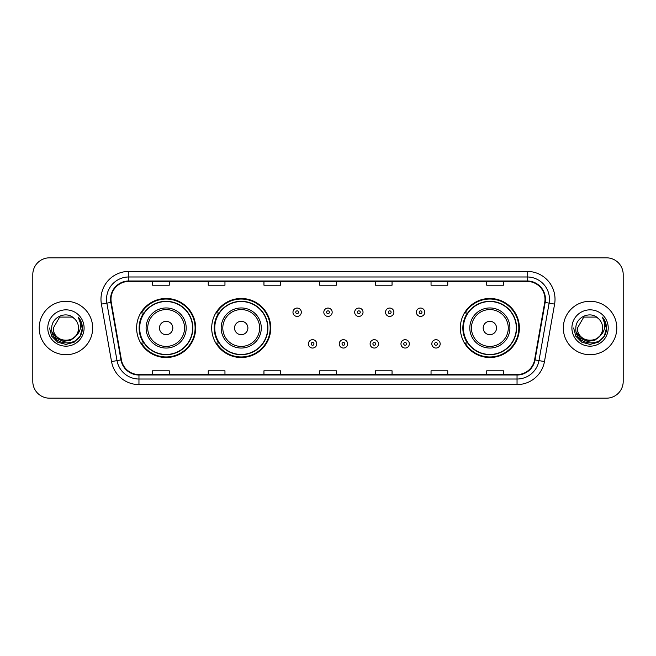 <?xml version="1.0" encoding="UTF-8"?>
<svg xmlns="http://www.w3.org/2000/svg" width="656" height="656" viewBox="0 0 656 656"><rect width="100%" height="100%" fill="white"/><g stroke="black" fill="none" stroke-linecap="round" stroke-linejoin="round"><path stroke-width="0.98" d="M460.34 328A29.52 29.52 0 0 0 489.86 357.52A29.52 29.52 0 0 0 519.38 328A29.52 29.52 0 0 0 489.86 298.48A29.52 29.52 0 0 0 460.34 328M211.699 328A29.52 29.52 0 0 0 241.219 357.52A29.52 29.52 0 0 0 270.739 328A29.52 29.52 0 0 0 241.219 298.48A29.52 29.52 0 0 0 211.699 328M136.62 328A29.52 29.52 0 0 0 166.14 357.52A29.52 29.52 0 0 0 195.66 328A29.52 29.52 0 0 0 166.14 298.48A29.52 29.52 0 0 0 136.62 328M143.697 343.039A27.011 27.011 0 0 1 143.697 312.961M218.784 343.039A27.011 27.011 0 0 1 218.784 312.961M467.416 343.039A27.011 27.011 0 0 1 467.416 312.961M32.8 274.528L32.8 381.472A16.712 16.712 0 0 0 49.512 398.176L606.488 398.176A16.712 16.712 0 0 0 623.2 381.472L623.2 274.528A16.712 16.712 0 0 0 606.488 257.824L49.512 257.824A16.712 16.712 0 0 0 32.8 274.528L32.8 381.472M39.204 328A26.732 26.732 0 0 0 65.944 354.732A26.732 26.732 0 0 0 92.676 328A26.732 26.732 0 0 0 65.944 301.268A26.732 26.732 0 0 0 39.204 328A26.732 26.732 0 0 0 65.944 354.732A26.732 26.732 0 0 0 92.676 328A26.732 26.732 0 0 0 65.944 301.268A26.732 26.732 0 0 0 39.204 328M563.324 328A26.732 26.732 0 0 0 590.056 354.732A26.732 26.732 0 0 0 616.796 328A26.732 26.732 0 0 0 590.056 301.268A26.732 26.732 0 0 0 563.324 328A26.732 26.732 0 0 0 590.056 354.732A26.732 26.732 0 0 0 616.796 328A26.732 26.732 0 0 0 590.056 301.268A26.732 26.732 0 0 0 563.324 328M111.003 299.259A17.827 17.827 0 0 1 128.822 281.44L527.178 281.44A17.827 17.827 0 0 1 544.726 302.359L534.591 359.832A17.827 17.827 0 0 1 517.043 374.56L138.957 374.56A17.827 17.827 0 0 1 121.409 359.832L111.274 302.359A17.827 17.827 0 0 1 111.003 299.259M110.552 299.259A18.27 18.27 0 0 0 110.831 302.432L120.966 359.914A18.27 18.27 0 0 0 138.957 375.011L517.043 375.011A18.27 18.27 0 0 0 535.034 359.914L545.169 302.432A18.27 18.27 0 0 0 527.178 280.989L128.822 280.989A18.27 18.27 0 0 0 110.552 299.259M101.401 304.097A27.847 27.847 0 0 1 128.822 271.412L527.178 271.412A27.847 27.847 0 0 1 554.599 304.097L544.464 361.579A27.847 27.847 0 0 1 517.043 384.588L138.957 384.588A27.847 27.847 0 0 1 111.536 361.579L101.401 304.097L106.879 303.129A22.279 22.279 0 0 1 128.822 276.98L527.178 276.98A22.279 22.279 0 0 1 549.121 303.129L538.978 360.611A22.279 22.279 0 0 1 517.043 379.02L138.957 379.02A22.279 22.279 0 0 1 117.022 360.611L106.879 303.129A22.279 22.279 0 0 1 106.543 299.259M606.488 257.824L49.512 257.824M49.512 398.176L606.488 398.176M623.2 381.472L623.2 274.528M535.034 359.914L538.978 360.611L549.121 303.129L554.599 304.097M319.644 281.44L319.644 285.212L336.356 285.212L336.356 281.44M263.95 281.44L263.95 285.212L280.653 285.212L280.653 281.44M208.247 281.44L208.247 285.212L224.959 285.212L224.959 281.44M152.553 281.44L152.553 285.212L169.264 285.212L169.264 281.44M375.347 281.44L375.347 285.212L392.05 285.212L392.05 281.44M431.041 281.44L431.041 285.212L447.753 285.212L447.753 281.44M486.736 281.44L486.736 285.212L503.447 285.212L503.447 281.44M336.356 374.56L336.356 370.788L319.644 370.788L319.644 374.56M280.653 374.56L280.653 370.788L263.95 370.788L263.95 374.56M224.959 374.56L224.959 370.788L208.247 370.788L208.247 374.56M169.264 374.56L169.264 370.788L152.553 370.788L152.553 374.56M392.05 374.56L392.05 370.788L375.347 370.788L375.347 374.56M447.753 374.56L447.753 370.788L431.041 370.788L431.041 374.56M503.447 374.56L503.447 370.788L486.736 370.788L486.736 374.56M75.588 336.093C68.905 345.122 52.693 339.341 53.349 328C52.578 344.244 79.302 344.244 78.531 328C79.302 344.244 52.578 344.244 53.349 328L59.647 317.094L72.234 317.094L74.185 318.488C66.461 310.386 51.586 317.061 51.726 328C50.307 347.434 81.82 347.942 82.336 328.943L82.361 328C82.312 323.867 80.942 320.243 78.236 317.119C80.294 320.489 81.016 324.121 80.409 328C79.819 331.305 78.212 334.002 75.588 336.093A12.595 12.595 0 0 0 78.531 328C79.302 344.244 52.578 344.244 53.349 328L59.647 317.094M78.531 328A12.595 12.595 0 0 0 74.185 318.488M76.391 335.413L70.709 340.333L63.255 341.374L56.4 338.275L52.119 332.084M47.781 328A18.163 18.163 0 0 0 65.944 346.163A18.163 18.163 0 0 0 84.099 328A18.163 18.163 0 0 0 65.944 309.837A18.163 18.163 0 0 0 47.781 328M78.236 317.119L82.353 328.476L81.59 323.023L82.353 328.476L81.59 323.023L82.353 328.476L78.359 317.258L82.353 328.476L78.359 317.258L82.361 328L80.163 336.208L74.153 342.219L65.944 344.416L57.728 342.219L51.717 336.208L49.52 328M78.359 317.258L82.353 328.484M172.823 328A6.683 6.683 0 0 0 166.14 321.317A6.683 6.683 0 0 0 159.457 328A6.683 6.683 0 0 0 166.14 334.683A6.683 6.683 0 0 0 172.823 328M186.189 328A20.049 20.049 0 0 0 166.14 307.951A20.049 20.049 0 0 0 146.091 328A20.049 20.049 0 0 0 166.14 348.049A20.049 20.049 0 0 0 186.189 328A20.049 20.049 0 0 1 166.14 348.049A20.049 20.049 0 0 1 146.091 328M192.602 328A26.453 26.453 0 0 0 166.14 301.547A26.453 26.453 0 0 0 139.687 328A26.453 26.453 0 0 0 166.14 354.453A26.453 26.453 0 0 0 192.602 328M195.103 328A28.962 28.962 0 0 1 141.393 343.039L144.074 343.039A26.707 26.707 0 0 0 192.848 328.066A26.707 26.707 0 0 0 144.074 312.961L141.393 312.961A28.962 28.962 0 0 1 195.103 328M247.902 328A6.683 6.683 0 0 0 241.219 321.317A6.683 6.683 0 0 0 234.536 328A6.683 6.683 0 0 0 241.219 334.683A6.683 6.683 0 0 0 247.902 328M261.277 328A20.049 20.049 0 0 0 241.219 307.951A20.049 20.049 0 0 0 221.17 328A20.049 20.049 0 0 0 241.219 348.049A20.049 20.049 0 0 0 261.277 328A20.049 20.049 0 0 1 241.219 348.049A20.049 20.049 0 0 1 221.17 328M267.681 328A26.453 26.453 0 0 0 241.219 301.547A26.453 26.453 0 0 0 214.766 328A26.453 26.453 0 0 0 241.219 354.453A26.453 26.453 0 0 0 267.681 328M270.182 328A28.962 28.962 0 0 1 216.472 343.039L219.153 343.039A26.707 26.707 0 0 0 267.927 328.066A26.707 26.707 0 0 0 219.153 312.961L216.472 312.961A28.962 28.962 0 0 1 270.182 328M496.543 328A6.683 6.683 0 0 0 489.86 321.317A6.683 6.683 0 0 0 483.177 328A6.683 6.683 0 0 0 489.86 334.683A6.683 6.683 0 0 0 496.543 328M509.909 328A20.049 20.049 0 0 0 489.86 307.951A20.049 20.049 0 0 0 469.811 328A20.049 20.049 0 0 0 489.86 348.049A20.049 20.049 0 0 0 509.909 328A20.049 20.049 0 0 1 489.86 348.049A20.049 20.049 0 0 1 469.811 328M516.313 328A26.453 26.453 0 0 0 489.86 301.547A26.453 26.453 0 0 0 463.398 328A26.453 26.453 0 0 0 489.86 354.453A26.453 26.453 0 0 0 516.313 328M518.822 328A28.962 28.962 0 0 1 465.104 343.039L467.794 343.039A26.707 26.707 0 0 0 516.567 328.066A26.707 26.707 0 0 0 467.794 312.961L465.104 312.961A28.962 28.962 0 0 1 518.822 328M602.651 328C603.422 344.244 576.698 344.244 577.469 328L583.766 317.094L596.353 317.094L598.305 318.488C590.58 310.386 575.706 317.061 575.845 328C574.426 347.434 605.939 347.942 606.456 328.943L606.48 328C606.431 323.867 605.062 320.243 602.356 317.119C604.414 320.489 605.135 324.121 604.529 328C603.938 331.305 602.331 334.002 599.707 336.093A12.595 12.595 0 0 0 602.651 328C603.422 344.244 576.698 344.244 577.469 328L583.766 317.094L596.353 317.094L598.305 318.488A12.595 12.595 0 0 1 602.651 328C603.422 344.244 576.698 344.244 577.469 328C576.813 339.341 593.024 345.122 599.707 336.093M600.511 335.413L594.828 340.333L587.374 341.374L580.519 338.275L576.239 332.084M571.901 328A18.163 18.163 0 0 0 590.056 346.163A18.163 18.163 0 0 0 608.219 328A18.163 18.163 0 0 0 590.056 309.837A18.163 18.163 0 0 0 571.901 328M602.356 317.119L606.472 328.476L605.709 323.023L606.48 328M573.639 328L575.837 336.208L581.847 342.219L590.056 344.416L598.272 342.219L604.283 336.208L606.48 328L602.479 317.258L606.472 328.476L602.602 317.397M602.479 317.258L606.472 328.484M301.317 312.24A4.174 4.174 0 0 1 297.143 316.413A4.174 4.174 0 0 1 292.97 312.24A4.174 4.174 0 0 1 297.143 308.058A4.174 4.174 0 0 1 301.317 312.24A4.174 4.174 0 0 0 297.143 308.058A4.174 4.174 0 0 0 292.97 312.24M332.174 312.24A4.174 4.174 0 0 1 328 316.413A4.174 4.174 0 0 1 323.826 312.24A4.174 4.174 0 0 1 328 308.058A4.174 4.174 0 0 1 332.174 312.24A4.174 4.174 0 0 0 328 308.058A4.174 4.174 0 0 0 323.826 312.24M363.03 312.24A4.174 4.174 0 0 1 358.857 316.413A4.174 4.174 0 0 1 354.683 312.24A4.174 4.174 0 0 1 358.857 308.058A4.174 4.174 0 0 1 363.03 312.24A4.174 4.174 0 0 0 358.857 308.058A4.174 4.174 0 0 0 354.683 312.24M393.887 312.24A4.174 4.174 0 0 1 389.713 316.413A4.174 4.174 0 0 1 385.539 312.24A4.174 4.174 0 0 1 389.713 308.058A4.174 4.174 0 0 1 393.887 312.24A4.174 4.174 0 0 0 389.713 308.058A4.174 4.174 0 0 0 385.539 312.24M424.744 312.24A4.174 4.174 0 0 1 420.57 316.413A4.174 4.174 0 0 1 416.396 312.24A4.174 4.174 0 0 1 420.57 308.058A4.174 4.174 0 0 1 424.744 312.24A4.174 4.174 0 0 0 420.57 308.058A4.174 4.174 0 0 0 416.396 312.24M308.394 343.875A4.174 4.174 0 0 1 312.568 339.693A4.174 4.174 0 0 1 316.75 343.875A4.174 4.174 0 0 1 312.568 348.049A4.174 4.174 0 0 1 308.394 343.875A4.174 4.174 0 0 0 312.568 348.049A4.174 4.174 0 0 0 316.75 343.875M339.25 343.875A4.174 4.174 0 0 1 343.432 339.693A4.174 4.174 0 0 1 347.606 343.875A4.174 4.174 0 0 1 343.432 348.049A4.174 4.174 0 0 1 339.25 343.875A4.174 4.174 0 0 0 343.432 348.049A4.174 4.174 0 0 0 347.606 343.875M370.107 343.875A4.174 4.174 0 0 1 374.289 339.693A4.174 4.174 0 0 1 378.463 343.875A4.174 4.174 0 0 1 374.289 348.049A4.174 4.174 0 0 1 370.107 343.875A4.174 4.174 0 0 0 374.289 348.049A4.174 4.174 0 0 0 378.463 343.875M400.964 343.875A4.174 4.174 0 0 1 405.146 339.693A4.174 4.174 0 0 1 409.319 343.875A4.174 4.174 0 0 1 405.146 348.049A4.174 4.174 0 0 1 400.964 343.875A4.174 4.174 0 0 0 405.146 348.049A4.174 4.174 0 0 0 409.319 343.875M431.82 343.875A4.174 4.174 0 0 1 436.002 339.693A4.174 4.174 0 0 1 440.176 343.875A4.174 4.174 0 0 1 436.002 348.049A4.174 4.174 0 0 1 431.82 343.875A4.174 4.174 0 0 0 436.002 348.049A4.174 4.174 0 0 0 440.176 343.875M527.178 271.412L527.178 280.989M106.879 303.129L110.831 302.432M138.957 384.588L138.957 375.011M517.043 375.011L517.043 384.588M111.536 361.579L120.966 359.914M545.169 302.432L549.121 303.129M128.822 271.412L128.822 280.989M538.978 360.611L544.464 361.579M184.557 328A18.417 18.417 0 0 0 166.14 309.583A18.417 18.417 0 0 0 147.723 328A18.417 18.417 0 0 0 166.14 346.417A18.417 18.417 0 0 0 184.557 328M259.645 328A18.417 18.417 0 0 0 241.219 309.583A18.417 18.417 0 0 0 222.802 328A18.417 18.417 0 0 0 241.219 346.417A18.417 18.417 0 0 0 259.645 328M508.277 328A18.417 18.417 0 0 0 489.86 309.583A18.417 18.417 0 0 0 471.443 328A18.417 18.417 0 0 0 489.86 346.417A18.417 18.417 0 0 0 508.277 328M295.749 312.24A1.394 1.394 0 0 0 297.143 313.634A1.394 1.394 0 0 0 298.537 312.24A1.394 1.394 0 0 0 297.143 310.846A1.394 1.394 0 0 0 295.749 312.24M326.606 312.24A1.394 1.394 0 0 0 328 313.634A1.394 1.394 0 0 0 329.394 312.24A1.394 1.394 0 0 0 328 310.846A1.394 1.394 0 0 0 326.606 312.24M357.463 312.24A1.394 1.394 0 0 0 358.857 313.634A1.394 1.394 0 0 0 360.251 312.24A1.394 1.394 0 0 0 358.857 310.846A1.394 1.394 0 0 0 357.463 312.24M388.319 312.24A1.394 1.394 0 0 0 389.713 313.634A1.394 1.394 0 0 0 391.107 312.24A1.394 1.394 0 0 0 389.713 310.846A1.394 1.394 0 0 0 388.319 312.24M419.176 312.24A1.394 1.394 0 0 0 420.57 313.634A1.394 1.394 0 0 0 421.964 312.24A1.394 1.394 0 0 0 420.57 310.846A1.394 1.394 0 0 0 419.176 312.24M313.962 343.875A1.394 1.394 0 0 0 312.568 342.481A1.394 1.394 0 0 0 311.182 343.875A1.394 1.394 0 0 0 312.568 345.269A1.394 1.394 0 0 0 313.962 343.875M344.818 343.875A1.394 1.394 0 0 0 343.432 342.481A1.394 1.394 0 0 0 342.038 343.875A1.394 1.394 0 0 0 343.432 345.269A1.394 1.394 0 0 0 344.818 343.875M375.675 343.875A1.394 1.394 0 0 0 374.289 342.481A1.394 1.394 0 0 0 372.895 343.875A1.394 1.394 0 0 0 374.289 345.269A1.394 1.394 0 0 0 375.675 343.875M406.531 343.875A1.394 1.394 0 0 0 405.146 342.481A1.394 1.394 0 0 0 403.752 343.875A1.394 1.394 0 0 0 405.146 345.269A1.394 1.394 0 0 0 406.531 343.875M437.388 343.875A1.394 1.394 0 0 0 436.002 342.481A1.394 1.394 0 0 0 434.608 343.875A1.394 1.394 0 0 0 436.002 345.269A1.394 1.394 0 0 0 437.388 343.875"/></g></svg>
